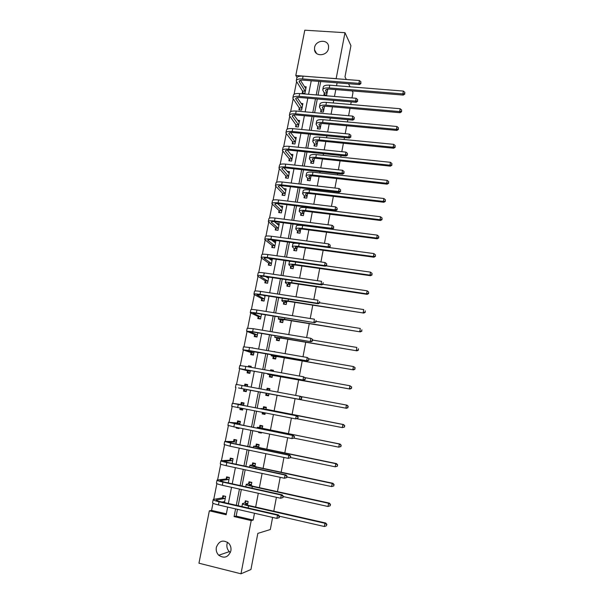 <?xml version="1.0" encoding="UTF-8"?>
<svg xmlns="http://www.w3.org/2000/svg" width="604" height="604" viewBox="0 0 604 604"><rect width="100%" height="100%" fill="white"/><g stroke="black" fill="none" stroke-linecap="round" stroke-linejoin="round"><path stroke-width="0.91" d="M328.493 48.471C327.391 55.976 315.205 57.07 314.51 49.777L314.571 47.527C315.681 39.992 327.98 38.935 328.568 46.357L328.493 48.471M230.396 552.479L229.339 551.633C227.308 549.534 226.53 546.99 227.006 544L227.557 542.256M230.864 550.893C228.327 557.349 224.288 558.798 218.731 555.242C216.64 553.068 215.847 550.433 216.345 547.337C219.033 540.716 223.178 539.38 228.78 543.321C230.645 545.465 231.34 547.987 230.864 550.893M272.608 517.409L270.313 529.527L257.825 533.392L250.932 569.519L240.973 573.8L198.95 563.207L209.354 510.825L226.168 514.744L227.67 507.073M212.993 503.2L211.566 510.395L209.354 510.825M296.534 81.872L294.072 94.284M293.121 99.079L290.622 111.687M289.693 116.383L287.149 129.18M286.243 133.778L283.669 146.772M282.778 151.264L280.158 164.454M279.29 168.848L276.632 182.234M275.786 186.523L273.091 200.113M272.261 204.295L269.527 218.089M268.72 222.166L265.941 236.164M265.156 240.135L262.34 254.337M261.57 258.195L258.716 272.615M267.595 283.117L265.934 282.868L265.118 280.769L267.851 281.177L260.505 276.519C260.535 276.111 261.894 276.096 264.59 276.466L321.766 284.914L321.018 284.348L263.661 275.877C259.629 275.326 257.591 275.349 257.546 275.952L257.999 276.383L255.069 290.992M264.107 300.868L262.438 300.611L261.608 298.572L264.348 299.003L256.881 294.827L260.951 294.911L318.217 303.744L317.455 303.238L260.007 294.382C255.968 293.801 253.937 293.755 253.914 294.269L254.375 294.646L251.407 309.467M250.705 312.993L247.723 328.048M247.044 331.46L244.016 346.734M243.367 350.033L240.294 365.526M249.958 372.834L248.282 372.532L247.383 370.758L250.139 371.256L242.181 369.119L303.82 380.142L239.184 368.546L239.69 368.712L236.549 384.416M235.938 387.481L232.797 403.329M232.17 406.477L229.037 422.302M228.38 425.601L225.254 441.381M224.567 444.838L221.449 460.565M220.732 464.182L217.621 479.855M216.874 483.638L213.778 499.259M297.04 77.41L295.801 75.485L304.793 30.2L344.982 32.699L336.156 78.618L319.644 77.433M352.207 90.932L353 92.48L351.973 97.931M351.226 101.887L350.728 104.484M350.003 108.335L348.599 115.757M347.859 119.66L347.428 121.948M346.711 125.745L345.209 133.68M344.476 137.538L344.106 139.494M343.397 143.254L341.796 151.702M341.079 155.515L340.769 157.138M340.067 160.853L338.368 169.822M337.659 173.582L337.409 174.881M336.715 178.55L334.918 188.048M334.216 191.762L334.035 192.721M333.355 196.338L331.453 206.372M330.758 210.033L330.645 210.66M329.965 214.231L327.964 224.801M326.568 232.215L324.461 243.337M323.14 250.298L320.935 261.97M319.705 268.486L317.387 280.709M316.239 286.772L313.823 299.561M312.766 305.156L310.237 318.519M309.263 323.646L306.628 337.583M305.745 342.242L303.004 356.753M302.211 360.935L299.358 376.035M298.655 379.735L295.688 395.431M295.077 398.64L292.057 414.593M291.4 418.074L288.448 433.695M287.685 437.711L284.809 452.909M283.948 457.462L281.154 472.222M280.188 477.326L277.478 491.648M276.406 497.311L273.786 511.188M211.566 510.395L226.349 513.83M224.446 502.573L225.669 496.367L222.884 495.741L222.491 497.704M228.304 482.936L229.377 477.485L226.598 476.873L226.213 478.829M232.147 463.411L233.076 458.7L230.298 458.111L229.913 460.059M235.96 444L236.745 440.022L233.974 439.455L233.589 441.388M236.353 427.36L236.224 428.025L238.995 428.583L239.124 427.919M239.758 424.703L240.4 421.449L237.629 420.897L237.251 422.823M240.15 408.1L239.871 409.527L242.634 410.063L242.914 408.636M243.533 405.503L244.031 402.974L241.268 402.438L240.89 404.355M243.873 389.225L243.495 391.135L246.258 391.656L246.681 389.474M247.293 386.394L247.64 384.597L244.884 384.084L244.529 385.881M247.474 370.939L247.096 372.834L249.86 373.34L250.418 370.478M251.037 367.345L251.234 366.318L248.478 365.828L248.282 366.854M251.053 352.751L250.683 354.639L253.438 355.122L254.133 351.588M254.76 348.402L252.004 347.927M254.624 334.669L254.254 336.541L257.002 337.009L257.825 332.812M258.165 316.677L257.795 318.542L260.543 318.988L261.502 314.133M261.691 298.784L261.328 300.641L264.069 301.071L265.148 295.56M265.201 280.981L264.831 282.831L267.572 283.238L268.78 277.085M268.689 263.284L268.327 265.118L271.06 265.511L272.396 258.716M271.641 259.743L269.663 258.331L269.543 258.95M272.155 245.669L271.792 247.497L274.526 247.874L275.854 241.117L273.129 240.747L273.038 241.177M275.605 228.153L275.25 229.973L277.976 230.328L279.297 223.608L276.526 223.503M279.04 210.736L278.686 212.54L281.404 212.88L282.725 206.191L279.992 205.919M282.453 193.401L282.098 195.198L284.816 195.522L286.13 188.871L283.57 188.576M285.851 176.164L285.503 177.953L288.214 178.255L289.512 171.642L287.172 171.377M289.233 159.011L288.878 160.792L291.589 161.079L292.887 154.496L290.72 154.269M292.593 141.948L292.245 143.722L294.948 143.994L296.239 137.448L294.224 137.251M295.937 124.983L295.59 126.742L298.293 126.999L299.576 120.483L297.697 120.309M299.267 108.093L298.92 109.853L301.615 110.094L302.891 103.609L301.132 103.458M302.574 91.302L302.234 93.046L304.922 93.273L306.19 86.825L304.537 86.689M237.478 509.331L236.156 516.11L253.167 520.067L254.473 513.241M255.658 507.066L258.308 493.279M259.388 487.654L262.113 473.43M263.087 468.357L265.903 453.695M266.772 449.172L269.671 434.08M270.433 430.093L273.416 414.571M274.073 411.12L277.115 395.265M277.727 392.079L280.724 376.488M281.426 372.811L284.31 357.81M285.103 353.657L287.874 339.237M288.765 334.608L291.422 320.762M292.396 315.666L294.948 302.393M296.013 296.836L298.452 284.129M299.607 278.104L301.94 265.956M303.185 259.486L305.405 247.889M306.734 240.966L308.855 229.92M310.275 222.551L312.291 212.042M312.97 208.501L313.091 207.882M313.786 204.235L315.703 194.269M316.39 190.675L316.572 189.716M317.281 186.024L319.093 176.587M319.795 172.948L320.037 171.657M320.762 167.92L322.468 159.003M323.178 155.311L323.487 153.695M324.212 149.905L325.828 141.51M326.545 137.772L326.915 135.832M327.655 131.997L329.165 124.114M329.89 120.332L330.328 118.067M331.075 114.179L332.487 106.802M333.219 102.982L333.718 100.392M334.473 96.466L335.794 89.596M336.534 85.723L337.092 82.823M320.694 81.525L318.059 95.092M317.296 98.996L314.631 112.706M313.884 116.564L311.188 130.411M310.441 134.224L307.723 148.222M306.991 151.989L304.235 166.13M303.518 169.845L300.739 184.129M300.022 187.799L297.213 202.234M296.511 205.851L293.672 220.437M292.978 224.008L290.109 238.746M289.429 242.264L286.53 257.153M285.858 260.618L282.929 275.666M282.264 279.078L279.312 294.276M278.655 297.644L275.666 312.993M275.024 316.307L272.004 331.822M271.37 335.077L268.319 350.75M267.7 353.952L264.62 369.791M264.008 372.94L260.898 388.938M260.294 392.026L257.161 408.145M256.549 411.286L253.408 427.436M252.774 430.675L249.633 446.839M248.984 450.169L245.836 466.348M245.171 469.776L242.015 485.978M241.336 489.497L238.18 505.714M247.436 505.118L248.146 501.456L245.315 500.814L244.93 502.8M251.173 485.782L251.823 482.407L248.999 481.788L248.614 483.766M254.888 466.56L255.484 463.472L252.661 462.868L252.283 464.831M258.58 447.443L259.124 444.635L256.307 444.053L255.93 446.009M258.663 431.86L258.535 432.524L261.351 433.091L261.479 432.426M262.249 428.432L262.74 425.903L259.931 425.337L259.554 427.285M262.43 412.434L262.151 413.876L264.96 414.419L265.239 412.977M265.903 409.527L266.341 407.27L263.533 406.726L263.155 408.659M266.115 393.4L265.737 395.326L268.546 395.854L268.954 393.733M269.565 390.554L269.92 388.742L267.119 388.221L266.764 390.033M269.686 374.963L269.308 376.881L272.11 377.387L272.57 375.024M273.28 371.347L273.476 370.312L270.683 369.814L270.479 370.841M273.234 356.632L272.865 358.534L275.658 359.025L276.164 356.413M276.972 352.245L274.178 351.762M276.76 338.391L276.398 340.286L279.191 340.762L279.743 337.908M280.279 320.256L279.909 322.136L282.702 322.589L283.299 319.501M283.767 302.219L283.404 304.091L286.19 304.522L286.832 301.2M287.24 284.273L286.885 286.137L289.663 286.553L290.35 282.997M290.698 266.424L290.343 268.282L293.114 268.682L293.846 264.892M294.133 248.674L293.778 250.517L296.549 250.902L297.327 246.885M297.553 231.022L297.198 232.857L299.969 233.219L300.784 228.976M300.958 213.461L300.603 215.281L303.367 215.628L304.227 211.166M304.341 195.99L303.986 197.802L306.741 198.135L307.647 193.446M307.7 178.618L307.353 180.422L310.109 180.732L311.052 175.824M311.045 161.328L310.698 163.125L313.453 163.42L314.442 158.301M314.374 144.137L314.035 145.926L316.775 146.198L317.81 140.868M317.689 127.036L317.349 128.811L320.09 129.075L321.162 123.533M320.981 110.026L320.641 111.793L323.382 112.034L324.491 106.281M324.257 93.099L323.918 94.858L326.651 95.085L327.806 89.128M346.341 79.509L344.982 76.859L350.932 45.67L344.982 32.699M348.508 83.722L350.094 86.81M253.167 520.067L251.204 520.572L240.973 573.8M235.583 508.9L234.088 516.586L251.204 520.572M318.874 81.381L316.232 94.941M315.477 98.845L312.804 112.54M312.049 116.398L309.354 130.238M308.614 134.05L305.888 148.033M305.156 151.8L302.4 165.926M301.683 169.641L298.897 183.918M298.187 187.587L295.371 202.015M294.669 205.632L291.83 220.203M291.136 223.774L288.267 238.497M287.579 242.015L284.68 256.896M284.008 260.362L281.079 275.394M280.415 278.806L277.455 293.989M276.798 297.357L273.808 312.698M273.167 316.005L270.147 331.513M269.512 334.767L266.462 350.426M265.836 353.627L262.755 369.452M262.136 372.6L259.025 388.591M258.421 391.679L255.288 407.783M254.677 410.924L251.528 427.058M250.902 430.297L247.753 446.447M247.104 449.776L243.956 465.948M243.284 469.368L240.135 485.556M239.448 489.074L236.292 505.284M312.011 76.836L295.801 75.485M228.38 503.472L231.543 487.315M232.238 483.804L235.401 467.67M236.066 464.257L239.229 448.13M239.879 444.816L243.034 428.712M243.669 425.48L246.825 409.399M247.436 406.266L250.584 390.207M251.189 387.126L254.314 371.181M254.926 368.047L258.021 352.268M258.648 349.074L261.706 333.461M262.34 330.214L265.375 314.752M266.017 311.453L269.022 296.156M269.678 292.804L272.646 277.659M273.31 274.254L276.247 259.259M276.926 255.809L279.833 240.973M280.52 237.463L283.404 222.778M284.099 219.222L286.945 204.688M287.655 201.079L290.479 186.696M291.196 183.035L293.982 168.803M294.707 165.096L297.47 151M298.21 147.248L300.943 133.303M301.683 129.505L304.393 115.696M305.148 111.853L307.821 98.188M308.591 94.3L311.241 80.777M236.156 516.11L234.088 516.586M239.071 428.206L236.224 428.025M261.434 432.683L258.535 432.524M242.672 409.882L239.871 409.527M264.997 414.223L262.151 413.876M247.625 384.68L244.884 384.084M269.905 388.833L267.119 388.221M251.181 366.598L248.478 365.828M273.423 370.614L270.683 369.814M253.552 348.198L252.057 347.67M275.613 352.011L274.224 351.505M268.35 277.395L267.595 276.911M274.956 242.189L273.129 240.747M278.285 224.741L276.572 223.261M281.615 207.383L279.999 205.858M246.742 501.139L248.108 501.637M247.761 503.449L245.518 504.098C245.413 504.483 246.757 505.004 249.558 505.676L325.715 523.019L326.892 524.423L326.356 525.82L326.892 524.423M326.356 525.82L324.378 526.507L324.96 523.291L248.561 505.88C244.356 504.876 242.34 504.091 242.506 503.517L244.771 502.981L246.296 501.222M324.378 526.507L279.448 516.216M326.59 524.536L324.96 523.291L325.715 523.019M247.602 503.623L244.771 502.981M224.416 496.088L225.632 496.541M279.29 517.605L279.531 516.314L279.161 516.412L278.92 517.711L279.29 517.605L276.889 518.398L277.5 515.159L219.056 501.788C214.971 500.814 213.023 500.044 213.212 499.478L222.332 497.885L223.941 496.163M224.62 501.682L221.947 502M225.277 498.338L216.27 500.052C216.149 500.429 217.448 500.942 220.173 501.599L278.429 514.918L279.531 516.314M278.92 517.711L276.889 518.398L218.437 504.952C214.344 503.97 212.397 503.185 212.593 502.604L213.174 499.659M279.161 516.412L277.5 515.159L278.429 514.918M225.118 498.519L222.332 497.885M250.736 482.173L249.965 482.264L251.77 482.664M251.438 484.385L249.241 484.884L253.295 486.311L329.323 503.102L330.509 504.461L329.98 505.82L330.509 504.461M330.275 505.737L328.002 506.492L328.584 503.298L252.313 486.446C248.116 485.488 246.085 484.77 246.236 484.302L248.463 483.932L249.965 482.264M329.98 505.82L328.002 506.492L283.253 496.556M330.214 504.544L328.584 503.298L329.323 503.102M251.287 484.559L248.463 483.932M254.88 463.344L253.612 463.411L255.417 463.796M255.099 465.435L252.94 465.775L257.01 467.058L332.917 483.291L334.103 484.619L333.582 485.941L334.103 484.619M333.869 485.888L331.619 486.598L332.192 483.419L256.043 467.126C251.845 466.205 249.814 465.563 249.943 465.201L252.132 464.997L253.612 463.411M333.582 485.941L331.619 486.598L286.93 476.986M333.816 484.672L332.192 483.419L332.917 483.291M254.948 465.593L252.132 464.997M228.463 477.281L227.64 477.364L229.331 477.734M283.072 497.522L282.944 496.307L283.072 497.522L280.686 498.262L281.29 495.046L222.944 482.113C218.859 481.177 216.904 480.474 217.07 480.021L226.055 478.995L227.64 477.364M228.342 482.77L227.376 482.732M228.992 479.44L220.12 480.595L224.039 481.992L282.204 494.88L283.314 496.239M282.702 497.59L280.686 498.262L222.317 485.261C218.233 484.317 216.277 483.608 216.458 483.132L217.04 480.165M282.944 496.307L281.29 495.046L282.204 494.88M228.833 479.614L226.055 478.995M232.676 458.617L231.324 458.67L233.008 459.025M286.825 477.553L286.711 476.314L286.825 477.553L284.454 478.247L285.058 475.054L226.802 462.551C222.725 461.652 220.762 461.026 220.913 460.671L229.754 460.218L231.324 458.67M232.691 460.648L223.956 461.245L227.889 462.498L285.956 474.955L287.066 476.277M286.47 477.59L284.454 478.247L226.183 465.684C222.106 464.77 220.143 464.136 220.294 463.759L220.89 460.784M286.711 476.314L285.058 475.054L285.956 474.955M232.532 460.807L229.754 460.218M259.108 444.68L257.244 444.665L259.041 445.035M258.746 446.59L256.617 446.771L260.702 447.919L336.488 463.6L337.674 464.891L337.16 466.175L337.674 464.891M337.447 466.152L335.205 466.816L335.779 463.661L259.75 447.919L253.627 446.197L255.779 446.16L257.244 444.665M337.16 466.175L335.205 466.816L290.599 457.53M337.394 464.914L335.779 463.661L336.488 463.6M258.595 446.741L255.779 446.16M262.687 426.16L260.845 426.016L262.649 426.379M262.363 427.843L260.271 427.866L264.371 428.878L340.037 444.023L341.222 445.276L340.724 446.53L341.222 445.276M340.996 446.53L338.769 447.156L339.342 444.016L257.289 427.3L259.403 427.428L260.845 426.016M340.724 446.53L338.769 447.156L293.906 438.119M340.95 445.269L339.342 444.016L340.037 444.023M262.219 427.987L259.403 427.428M262.823 412.509L263.291 413.408L265.088 413.755M266.251 407.738L264.439 407.474L266.236 407.821M265.964 409.202L343.563 424.559L344.756 425.775L344.265 426.99L344.756 425.775M344.529 427.02L342.317 427.602L342.883 424.476L260.936 408.515L263.012 408.795L264.439 407.474M344.265 426.99L342.317 427.602L296.987 418.783M344.491 425.737L342.883 424.476L343.563 424.559M265.82 409.338L263.012 408.795M236.723 440.12L234.979 440.074L236.67 440.422M290.562 457.696L290.456 456.443L290.562 457.696L288.206 458.353L288.81 455.174L230.645 443.102L224.726 441.426L233.431 441.539L234.979 440.074M236.36 441.962L227.761 442L231.709 443.117L289.686 455.144L290.803 456.428M290.214 457.711L288.206 458.353L230.033 446.213L224.114 444.506L224.711 441.516M290.456 456.443L288.81 455.174L289.686 455.144M236.209 442.113L233.431 441.539M240.339 421.735L238.625 421.584L240.301 421.924M294.284 437.96L294.171 436.684L294.284 437.96L291.936 438.572L292.532 435.409L228.523 422.294L237.093 422.959L238.625 421.584M240.022 423.374L231.543 422.868L235.515 423.849L293.401 435.454L294.518 436.7M293.937 437.945L291.936 438.572L233.854 426.854L227.912 425.352L228.508 422.347M294.171 436.684L292.532 435.409L293.401 435.454M239.863 423.517L237.093 422.959M243.933 403.449L242.242 403.193L243.925 403.517M242.763 409.406L241.087 409.082L240.573 408.183M297.976 418.33L297.87 417.032L297.976 418.33L295.65 418.897L296.239 415.756L232.291 403.268L240.732 404.484L242.242 403.193M243.654 404.891L235.311 403.842L239.29 404.688L297.093 415.869L298.21 417.077M297.636 418.293L295.65 418.897L231.694 406.311L232.291 403.291M297.87 417.032L296.239 415.756L297.093 415.869M243.503 405.02L240.732 404.484M266.862 394.933L268.659 395.265L266.862 394.933L266.024 393.227L268.833 393.755L266.945 393.37L346.515 408.296L266.024 393.227M266.847 390.048L268.002 389.029L269.799 389.361M347.783 407.564L348.01 406.318L347.783 407.564L345.85 408.161L346.409 405.05L300.905 396.556M348.01 406.318L346.409 405.05L347.073 405.201L348.274 406.379M348.047 407.617L346.515 408.296M247.519 385.216L245.843 384.907L244.62 385.896M244.696 390.758L246.372 391.082L244.696 390.758L243.774 389.051L246.538 389.572L238.459 387.949L300.173 399.516L243.774 389.051M301.313 398.753L301.547 397.5L301.313 398.753L299.335 399.342L299.924 396.224L236.043 384.355L235.447 387.375M301.547 397.5L299.924 396.224L300.754 396.405L301.879 397.575M301.645 398.821L300.173 399.516M272.185 377.024L270.418 376.556L272.208 376.881M271.211 370.977L273.348 371.007M272.404 375.295L350.003 389.036L273.793 375.144L267.587 374.216L272.479 375.477M270.418 376.556L269.595 374.79M351.279 388.244L351.505 387.013L351.279 388.244L349.354 388.825L349.912 385.745L305.012 377.659M351.505 387.013L349.912 385.745L351.762 387.096M351.543 388.334L350.003 389.036M251.098 367.013L249.059 366.99M249.928 372.962L248.282 372.532M239.69 368.712L247.383 370.758M304.975 379.327L305.209 378.081L304.975 379.327L302.997 379.901L303.586 376.798L245.79 366.401L239.78 365.541L239.192 368.516M305.209 378.081L303.586 376.798L305.533 378.179M305.299 379.418L303.82 380.142M275.688 358.874L273.952 358.278L275.741 358.595M275.945 356.934L274.125 356.269L278.285 356.76L353.483 369.882L277.402 356.443L271.173 355.718L276.028 357.123M273.952 358.278L273.151 356.443M354.759 369.044L354.986 367.813L354.759 369.044L352.842 369.61L353.4 366.537L309.12 358.859M354.986 367.813L354.035 366.824L355.235 367.927M355.016 369.15L353.483 369.882M253.521 354.699L251.853 354.405L250.97 352.57L253.718 353.046L245.888 350.388L307.451 360.875L248.923 350.516L242.899 349.822L250.97 352.57M253.476 354.941L251.853 354.405M308.606 360.007L308.84 358.776L308.606 360.007L306.643 360.573L307.225 357.485L249.52 347.496L243.488 346.832L242.906 349.754M308.84 358.776L307.225 357.485L309.157 358.897M308.931 360.127L307.451 360.875M278.942 340.716L277.47 340.105L279.259 340.407M279.478 338.67L277.689 337.87L281.857 338.225L356.934 350.833L280.996 337.855L274.744 337.319L279.554 338.867M277.47 340.105L276.685 338.202M358.217 349.942L358.444 348.727L358.217 349.942L356.307 350.501L356.866 347.443L312.706 340.075M358.466 350.078L356.934 350.833M257.07 336.654L255.401 336.375L254.533 334.473L257.281 334.933L249.573 331.77L253.612 332.102L311.06 341.728L252.638 331.702L246.591 331.203L254.533 334.473M256.987 337.009L255.401 336.375M312.223 340.799L312.457 339.576L312.223 340.799L310.267 341.351L310.849 338.285L253.235 328.697L247.179 328.229L246.606 331.105M312.457 339.576L311.634 338.663L312.766 339.727M312.54 340.95L311.06 341.728M281.834 322.453L280.966 322.023L282.755 322.317M282.989 320.505L281.23 319.569L285.413 319.795L360.369 331.898L284.559 319.357C280.407 318.723 278.316 318.61 278.293 319.025L283.065 320.709M280.966 322.023L280.196 320.06M361.66 330.954L361.879 329.746L361.66 330.954L359.757 331.498L360.309 328.463L316.224 321.388M361.902 331.12L360.369 331.898M260.596 318.716L258.927 318.444L258.082 316.473L260.822 316.919L253.242 313.25L257.289 313.453L314.646 322.679L256.33 312.993C252.291 312.374 250.267 312.268 250.26 312.683L258.082 316.473M259.863 318.882L258.927 318.444M315.817 321.706L316.051 320.482L315.817 321.706L313.869 322.242L314.45 319.191L256.919 310.003C252.88 309.384 250.856 309.293 250.849 309.724L250.29 312.555M316.126 321.879L314.646 322.679M284.952 304.333L286.228 304.325M286.477 302.445L284.748 301.366L288.946 301.464L363.782 313.068L288.108 300.973C283.963 300.362 281.864 300.316 281.826 300.83L283.691 302.008L286.553 302.649M284.446 304.046L283.691 302.008M365.08 312.072L365.299 310.871L365.08 312.072L363.185 312.6L363.729 309.58L319.72 302.808M365.314 312.26L363.782 313.068M262.982 300.898L262.438 300.611M254.375 294.646L261.608 298.572M265.05 296.058L263.382 295.288M319.395 302.717L319.622 301.502L319.395 302.717L317.455 303.238L318.029 300.203L260.596 291.415C256.557 290.834 254.526 290.803 254.495 291.324L253.944 294.11M319.697 302.921L318.217 303.744M288.168 286.326L289.686 286.424M289.95 284.476L288.251 283.268C288.297 282.868 289.701 282.853 292.464 283.238L367.179 294.344L366.59 293.808L291.641 282.68C287.496 282.113 285.398 282.128 285.33 282.725L287.164 284.061L290.026 284.688M287.904 286.16L287.164 284.061M368.485 293.302L368.697 292.102L368.485 293.302L366.59 293.808L367.141 290.811L322.868 284.28M285.956 279.622L285.367 282.551M367.141 290.811L368.697 292.102M368.712 293.514L367.179 294.344M268.712 277.447L266.817 277.319M257.999 276.383L265.118 280.769M268.553 278.255L265.737 276.64M322.951 283.835L323.178 282.634L322.951 283.835L321.018 284.348L321.585 281.328L264.242 272.925C260.211 272.374 258.172 272.412 258.127 273.031L257.583 275.771M323.246 284.069L321.766 284.914M291.445 268.44L293.129 268.621M293.401 266.606L291.74 265.262C291.792 264.801 293.197 264.748 295.96 265.111L370.554 275.718L369.98 275.13L295.152 264.492C291.015 263.956 288.901 264.031 288.825 264.726L290.622 266.205L293.476 266.825M291.347 268.372L290.622 266.205M371.868 274.631L372.079 273.438L371.868 274.631L369.98 275.13L370.524 272.14L325.881 265.843M290.547 261.283L289.384 261.857L288.863 264.522M370.524 272.14L372.079 273.438M372.087 274.873L370.554 275.718M272.178 259.818L270.464 259.607M271.068 265.458L269.407 265.216L268.606 263.065L271.339 263.45L264.114 258.301C264.152 257.84 265.518 257.78 268.206 258.127L325.292 266.19L324.559 265.556L267.293 257.478C263.261 256.957 261.222 257.047 261.162 257.742L268.606 263.065M272.034 260.55L268.425 258.157M326.485 265.065L326.711 263.865L326.485 265.065L324.559 265.556L325.126 262.559L267.874 254.541C263.842 254.027 261.804 254.125 261.736 254.835L261.2 257.523M325.126 262.559L326.711 263.865M326.772 265.315L325.292 266.19M296.836 248.833L295.205 247.361C295.273 246.832 296.685 246.742 299.441 247.081L373.914 257.206L373.355 256.549L298.64 246.402C294.51 245.896 292.396 246.039 292.298 246.825L294.065 248.448L296.904 249.059M294.767 250.652L294.065 248.448M375.227 256.066L375.439 254.88L375.227 256.066L373.355 256.549L373.891 253.582L328.893 247.512M296.957 243.276C294.193 243.11 292.827 243.344 292.849 243.963L292.344 246.591M373.891 253.582L375.439 254.88M375.446 256.33L373.914 257.206M275.628 242.279L274.201 242.091M272.857 247.648L272.079 245.443L274.805 245.82L267.7 240.188C267.753 239.66 269.12 239.562 271.8 239.886L328.803 247.572L328.085 246.877L270.902 239.176C266.885 238.693 264.831 238.844 264.756 239.629L272.079 245.443M275.492 242.944L271.324 239.826M329.995 246.394L330.222 245.201L329.995 246.394L328.085 246.877L328.644 243.895L271.483 236.255C267.459 235.771 265.405 235.93 265.33 236.73L264.801 239.38M328.644 243.895L330.222 245.201M330.282 246.674L328.803 247.572M300.248 231.151L298.648 229.55C298.731 228.969 300.143 228.833 302.898 229.143L377.251 238.791L376.707 238.074L302.113 228.41C297.991 227.942 295.862 228.146 295.749 229.022L297.485 230.788L300.324 231.385M298.149 232.978L297.485 230.788M378.572 237.606L378.784 236.421L378.572 237.606L376.707 238.074L377.243 235.122L302.672 225.541C298.542 225.073 296.421 225.284 296.3 226.175L295.801 228.757M377.243 235.122L378.784 236.421M378.784 237.893L377.251 238.791M279.056 224.839L277.9 224.688M276.27 230.109L275.53 227.927L278.255 228.282L271.264 222.166C271.332 221.585 272.706 221.442 275.379 221.751L332.291 229.059L331.581 228.297L274.495 220.981C270.479 220.528 268.425 220.739 268.327 221.615L275.53 227.927M278.942 225.428L274.375 221.638M333.491 227.836L333.718 226.643L333.491 227.836L331.581 228.297L332.147 225.33L275.069 218.074C271.053 217.621 268.999 217.848 268.901 218.731L268.38 221.343M332.147 225.33L333.718 226.643M333.77 228.138L332.291 229.059M303.646 213.567L302.076 211.838C302.166 211.189 303.586 211.015 306.334 211.309L380.573 220.483L380.037 219.697L305.571 210.517C301.449 210.079 299.32 210.343 299.184 211.309L300.883 213.22L303.714 213.801M301.517 215.394L300.883 213.22M381.894 219.244L382.113 218.074L381.894 219.244L380.037 219.697L380.573 216.768L306.122 207.663C302 207.225 299.871 207.504 299.735 208.478L299.244 211.023M380.573 216.768L382.113 218.074M382.106 219.554L380.573 220.483M282.468 207.489L281.524 207.376M279.667 212.661L278.965 210.494L281.683 210.834L274.805 204.25C274.888 203.608 276.262 203.427 278.942 203.707L335.756 210.645L335.069 209.83L278.074 202.884C274.057 202.461 271.996 202.733 271.883 203.691L278.965 210.494M282.362 208.002L277.523 203.586M336.972 209.377L337.191 208.191L336.972 209.377L335.069 209.83L335.628 206.878L278.64 199.992C274.631 199.577 272.563 199.856 272.449 200.83L271.936 203.397M335.628 206.878L337.191 208.191M337.243 209.701L335.756 210.645M307.028 196.073L305.488 194.216C305.586 193.514 307.013 193.303 309.761 193.567L383.872 202.272L383.351 201.426L309.006 192.721C304.884 192.314 302.755 192.638 302.604 193.695L304.273 195.749L307.096 196.315M304.869 197.908L304.273 195.749M385.209 200.989L385.42 199.818L385.209 200.989L383.351 201.426L383.887 198.512L309.55 189.882C305.435 189.482 303.299 189.815 303.148 190.879L302.664 193.378M383.887 198.512L385.42 199.818M385.412 201.321L383.872 202.272M285.858 190.23L285.096 190.139M283.049 195.311L282.378 193.159L285.096 193.476L278.331 186.432C278.429 185.73 279.811 185.504 282.476 185.768L339.206 192.336L338.534 191.46L281.623 184.884C277.613 184.492 275.545 184.824 275.416 185.873L282.378 193.159M285.775 190.668L280.732 185.655M340.422 191.015L340.648 189.845L340.422 191.015L338.534 191.46L339.086 188.523L282.189 182.008C278.187 181.623 276.111 181.963 275.983 183.027L275.477 185.549M339.086 188.523L340.648 189.845M340.694 191.37L339.206 192.336M310.388 178.671L308.878 176.693C308.991 175.93 310.418 175.673 313.159 175.93L387.156 184.16L386.651 183.261L312.419 175.024C308.304 174.647 306.168 175.032 306.002 176.172L307.632 178.361L310.456 178.927M308.199 180.513L307.632 178.361M388.493 182.831L388.704 181.668L388.493 182.831L386.651 183.261L387.179 180.354L312.97 172.193C308.855 171.823 306.711 172.223 306.545 173.378L306.069 175.832M387.179 180.354L388.704 181.668M388.697 183.193L387.156 184.16M289.233 173.061L288.621 172.993M286.417 178.052L285.783 175.907L288.493 176.217L281.841 168.705C281.947 167.942 283.329 167.685 286.002 167.927L342.634 174.133L341.977 173.189L285.156 166.983C281.154 166.621 279.078 167.014 278.927 168.154L285.783 175.907M289.165 173.431L283.978 167.829M343.865 172.767L344.084 171.596L343.865 172.767L341.977 173.189L342.528 170.275L285.722 164.122C281.721 163.767 279.644 164.167 279.493 165.322L279.003 167.799M342.528 170.275L344.084 171.596M344.121 173.144L342.634 174.133M313.733 161.366L312.245 159.26C312.374 158.444 313.808 158.15 316.549 158.376L390.426 166.153L389.927 165.194L315.817 157.417C311.709 157.078 309.565 157.516 309.384 158.746L310.984 161.072L313.801 161.623M311.521 163.216L310.984 161.072M391.762 164.771L391.973 163.624L391.762 164.771L389.927 165.194L390.456 162.302L316.36 154.601C312.253 154.269 310.109 154.722 309.92 155.96L309.452 158.376M390.456 162.302L391.973 163.624M391.958 165.156L390.426 166.153M292.593 155.983L292.102 155.93M289.761 160.883L289.157 158.754L291.868 159.041L285.33 151.076C285.443 150.26 286.832 149.958 289.497 150.177L346.047 156.028L345.397 155.024L288.674 149.18C284.673 148.848 282.596 149.301 282.423 150.524L289.157 158.754M292.532 156.277L287.255 150.124M347.277 154.609L347.496 153.454L347.277 154.609L345.397 155.024L345.949 152.125L289.233 146.334C285.239 146.009 283.155 146.47 282.982 147.708L282.506 150.139M345.949 152.125L347.496 153.454M347.534 155.017L346.047 156.028M317.712 141.389L317.251 140.928M317.062 144.152L315.605 141.925C315.741 141.049 317.175 140.717 319.916 140.921L393.672 148.237L393.189 147.225L319.199 139.909C315.099 139.6 312.947 140.098 312.744 141.412L314.314 143.873L317.123 144.416M314.827 146.002L314.314 143.873M395.016 146.817L395.227 145.67L395.016 146.817L393.189 147.225L393.71 144.348L319.743 137.108C315.635 136.806 313.484 137.312 313.28 138.641L312.819 141.019M393.71 144.348L395.227 145.67M395.212 147.225L393.672 148.237M295.937 138.995L295.552 138.958M293.099 143.805L292.525 141.691L295.228 141.963L288.803 133.537C288.923 132.669 290.32 132.329 292.985 132.533L349.444 138.022L348.802 136.965L292.17 131.476C288.176 131.174 286.085 131.68 285.903 132.993L292.525 141.691M295.892 139.214L290.554 132.518M350.675 136.564L350.894 135.409L350.675 136.564L348.802 136.965L349.354 134.073L292.729 128.644C288.735 128.35 286.643 128.871 286.462 130.192L285.986 132.578M349.354 134.073L350.894 135.409M350.932 136.987L349.444 138.022M321.011 124.281L320.452 123.624M320.369 127.029L318.942 124.681C319.086 123.745 320.528 123.375 323.261 123.563L396.904 130.426L396.428 129.354L322.559 122.491C318.459 122.212 316.307 122.771 316.088 124.167L317.628 126.764L320.43 127.293M318.112 128.886L317.628 126.764M398.255 128.962L398.459 127.822L398.255 128.962L396.428 129.354L396.949 126.5L323.095 119.705C319.003 119.433 316.843 120 316.624 121.412L316.171 123.752M396.949 126.5L398.459 127.822M398.436 129.392L396.904 130.426M296.413 126.817L295.869 124.711L298.572 124.968L292.253 116.104C292.389 115.168 293.786 114.798 296.443 114.971L352.819 120.113L352.192 118.996L295.643 113.862C291.656 113.597 289.565 114.156 289.361 115.553L295.869 124.711M299.229 122.242L293.854 115.017M354.057 118.611L354.276 117.463L354.057 118.611L352.192 118.996L352.736 116.127L296.202 111.045C292.215 110.789 290.116 111.362 289.912 112.767L289.452 115.115M352.736 116.127L354.276 117.463M354.306 119.056L352.819 120.113M324.303 107.27L323.661 106.417M323.661 109.988L322.264 107.527C322.423 106.538 323.865 106.123 326.59 106.289L400.112 112.706L399.659 111.581L325.903 105.164C321.811 104.922 319.652 105.534 319.418 107.014L320.92 109.747L323.721 110.268M321.388 111.853L320.92 109.747M401.471 111.196L401.675 110.064L401.471 111.196L399.659 111.581L400.173 108.743L326.439 102.401C322.347 102.159 320.18 102.778 319.946 104.273L319.501 106.568M400.173 108.743L401.675 110.064M401.652 111.657L400.112 112.706M299.72 109.92L299.199 107.822L301.894 108.063L295.681 98.754C295.832 97.772 297.236 97.357 299.886 97.516L356.171 102.302L355.56 101.132L299.101 96.346C295.122 96.111 293.023 96.731 292.804 98.203L299.199 107.822M302.544 105.36L297.16 97.622M357.417 100.755L357.636 99.615L357.417 100.755L355.56 101.132L356.103 98.278L299.659 93.552C295.673 93.318 293.574 93.945 293.355 95.432L292.895 97.742M356.103 98.278L357.636 99.615M357.659 101.23L356.171 102.302M327.451 90.321L326.862 89.309M326.938 93.046L325.564 90.457C325.73 89.415 327.179 88.969 329.905 89.113L403.306 95.092L402.86 93.899L329.233 87.935C325.141 87.716 322.974 88.388 322.725 89.958L324.205 92.82L326.99 93.326M324.642 94.919L324.205 92.82M404.672 93.537L404.876 92.404L404.672 93.537L402.86 93.899L403.374 91.076L329.761 85.179C325.677 84.968 323.502 85.655 323.253 87.225L322.815 89.483M403.374 91.076L404.876 92.404M404.846 94.013L403.306 95.092M300.46 80.317L305.722 88.539M303.004 93.107L302.506 91.023L305.201 91.242L299.101 81.502C299.259 80.46 300.664 80.007 303.314 80.151L359.508 84.598L358.912 83.367L302.544 78.928C298.565 78.724 296.458 79.396 296.224 80.951L302.506 91.023M360.762 83.005L360.973 81.865L360.762 83.005L358.912 83.367L359.448 80.528L303.095 76.142C299.116 75.945 297.009 76.625 296.775 78.195L296.322 80.468M359.448 80.528L360.973 81.865M360.996 83.495L359.508 84.598M245.737 504.446L245.828 503.97M248.153 507.994L248.561 505.88M216.557 500.444L216.662 499.908M218.437 504.952L219.056 501.788M249.467 485.178L249.543 484.786M251.974 488.183L252.313 486.446M255.779 468.485L256.043 467.126M220.415 480.927L220.505 480.482M222.317 485.261L222.944 482.113M226.183 465.684L226.802 462.551M259.561 448.893L259.75 447.919M263.321 429.421L263.435 428.81M230.033 446.213L230.645 443.102M233.854 426.854L234.465 423.766M237.651 407.609L238.255 404.537M241.426 388.47L242.03 385.412M273.793 375.144L273.876 374.722M245.186 369.444L245.79 366.401M277.402 356.443L277.553 355.673M248.923 350.516L249.52 347.496M280.996 337.855L281.207 336.722M252.638 331.702L253.235 328.697M284.559 319.357L284.846 317.885M253.544 313.461L253.62 313.083M256.33 312.993L256.919 310.003M284.99 301.577L285.065 301.162M288.108 300.973L288.463 299.154M257.183 295.077L257.274 294.616M260.007 294.382L260.596 291.415M288.486 283.502L288.576 283.019M291.641 282.68L292.057 280.528M260.8 276.798L260.913 276.247M263.661 275.877L264.242 272.925M291.959 265.526L292.072 264.967M295.152 264.492L295.635 262M264.401 258.61L264.522 257.976M267.293 257.478L267.874 254.541M295.424 247.655L295.545 247.013M298.64 246.402L299.191 243.578M267.972 240.528L268.116 239.811M270.902 239.176L271.483 236.255M298.859 229.867L298.995 229.158M302.113 228.41L302.672 225.541M271.536 222.544L271.694 221.743M274.495 220.981L275.069 218.074M302.279 212.185L302.438 211.4M305.571 210.517L306.122 207.663M275.069 204.658L275.25 203.774M278.074 202.884L278.64 199.992M305.684 194.594L305.851 193.733M309.006 192.721L309.55 189.882M278.587 186.87L278.784 185.904M281.623 184.884L282.189 182.008M309.074 177.1L309.248 176.164M312.419 175.024L312.97 172.193M282.091 169.18L282.302 168.131M285.156 166.983L285.722 164.122M312.442 159.69L312.63 158.693M315.817 157.417L316.36 154.601M285.571 151.581L285.798 150.449M288.674 149.18L289.233 146.334M315.786 142.378L315.998 141.313M319.199 139.909L319.743 137.108M289.037 134.08L289.278 132.865M292.17 131.476L292.729 128.644M319.116 125.164L319.342 124.024M322.559 122.491L323.095 119.705M292.479 116.67L292.736 115.379M295.643 113.862L296.202 111.045M322.43 108.033L322.664 106.825M325.903 105.164L326.439 102.401M295.907 99.35L296.179 97.984M299.101 96.346L299.659 93.552M325.73 90.993L325.979 89.717M329.233 87.935L329.761 85.179M299.312 82.129L299.599 80.687M302.544 78.928L303.095 76.142M314.51 49.777L316.541 53.431M218.731 555.242L229.339 551.633M241.917 506.567L242.476 503.698M245.752 486.801L246.206 484.446M249.565 467.149L249.92 465.314M253.355 447.609L253.612 446.281M257.123 428.183L257.281 427.353M267.595 374.178L267.708 373.604M271.188 355.65L271.392 354.593M274.76 337.228L275.062 335.696M278.316 318.897L278.708 316.896M281.849 300.679L282.332 298.21"/></g></svg>
